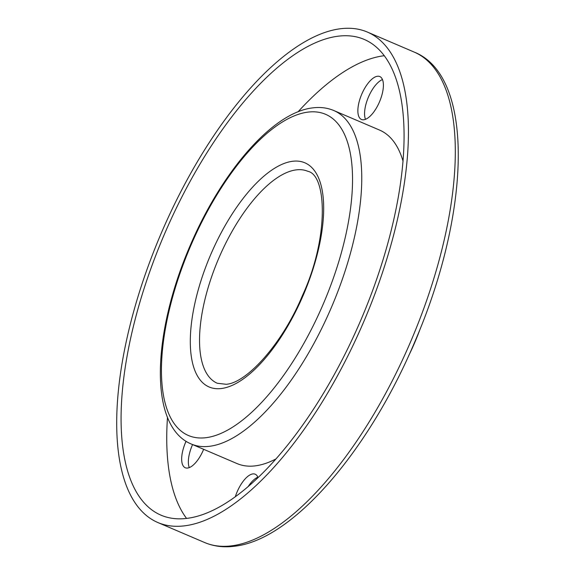 <?xml version="1.0" encoding="UTF-8"?>
<svg xmlns="http://www.w3.org/2000/svg" width="575" height="575" viewBox="0 0 575 575"><rect width="100%" height="100%" fill="white"/><g stroke="black" fill="none" stroke-linecap="round" stroke-linejoin="round"><path stroke-width="0.86" d="M363.817 119.758A23.331 9.667 -66.9 0 0 380.549 99.238A23.331 9.667 -66.9 0 0 379.802 76.554A23.331 9.667 -66.9 0 0 377.444 76.267A23.331 9.667 -66.9 0 0 360.712 96.787A23.331 9.667 -66.9 0 0 361.459 119.471A23.331 9.667 -66.9 0 0 363.817 119.758M186.07 441.277A23.331 9.667 -66.9 0 0 181.973 462.631A23.331 9.667 -66.9 0 0 185.258 467.741A23.331 9.667 -66.9 0 0 203.643 449.305M192.575 444.568A23.331 9.667 -66.9 0 0 188.665 465.491A23.331 9.667 -66.9 0 0 189.283 467.597M257.988 477.552A23.331 9.667 -66.9 0 0 255.185 474.21A23.331 9.667 -66.9 0 0 252.827 473.922A23.331 9.667 -66.9 0 0 235.34 496.628M257.859 477.221A23.331 9.667 -66.9 0 0 248.335 486.306M420.469 328.124A121.375 50.284 113.1 0 1 408.43 356.284M333.845 110.544C327.304 107.791 320.275 106.907 312.75 107.877C272.643 112.355 222.065 171.407 190.641 244.49C152.332 332.4 148.019 426.075 191.295 444.029A181.341 75.131 113.1 0 0 209.609 446.286A181.341 75.131 113.1 0 0 339.631 286.796A181.341 75.131 113.1 0 0 333.845 110.544L379.593 130.094A181.341 75.131 113.1 0 1 403.061 161.237M275.777 459.03A181.341 75.131 113.1 0 1 255.357 465.843A181.341 75.131 113.1 0 1 237.051 463.579L191.295 444.029M186.552 518.42A258.671 107.166 113.1 0 1 167.498 417.277M298.058 111.823A258.671 107.166 113.1 0 1 383.87 55.761A258.671 107.166 113.1 0 1 384.337 55.703M187.026 518.363A258.671 107.166 113.1 0 1 160.899 515.135A258.671 107.166 113.1 0 1 152.648 263.717A258.671 107.166 113.1 0 1 338.122 36.203A258.671 107.166 113.1 0 1 364.241 39.431A258.671 107.166 113.1 0 1 372.499 290.849A258.671 107.166 113.1 0 1 187.026 518.363M340.457 28.75A266.671 110.486 113.1 0 1 367.389 32.071A266.671 110.486 113.1 0 1 375.899 291.266A266.671 110.486 113.1 0 1 184.683 525.816A266.671 110.486 113.1 0 1 157.758 522.495A266.671 110.486 113.1 0 1 149.248 263.3A266.671 110.486 113.1 0 1 340.457 28.75M382.476 79.566A23.331 9.667 -66.9 0 0 368.438 97.074A23.331 9.667 -66.9 0 0 365.484 119.32M217.278 383.252A115.244 47.747 113.1 0 1 213.598 271.242A115.244 47.747 113.1 0 1 296.233 169.877A115.244 47.747 113.1 0 1 307.869 171.314C326.801 175.052 329.231 237.719 302.342 295.773C282.167 344.332 246.301 383.194 226.126 384.287L217.278 383.252M292.596 161.28A121.907 50.507 113.1 0 1 313.433 267.742A121.907 50.507 113.1 0 1 221.389 388.513A121.907 50.507 113.1 0 1 200.553 282.052A121.907 50.507 113.1 0 1 292.596 161.28M308.006 112.111A174.671 72.364 113.1 0 1 337.856 264.644A174.671 72.364 113.1 0 1 205.979 437.69A174.671 72.364 113.1 0 1 176.13 285.15A174.671 72.364 113.1 0 1 308.006 112.111M414.252 52.109A266.671 110.486 113.1 0 1 422.762 311.298A266.671 110.486 113.1 0 1 231.553 545.848A266.671 110.486 113.1 0 1 204.628 542.527C213.763 546.379 223.668 547.623 234.341 546.25C292.732 540.098 369.517 450.153 415.567 340.041C470.717 211.428 474.713 76.267 414.252 52.109L367.389 32.071M157.758 522.495L204.628 542.527"/></g></svg>
